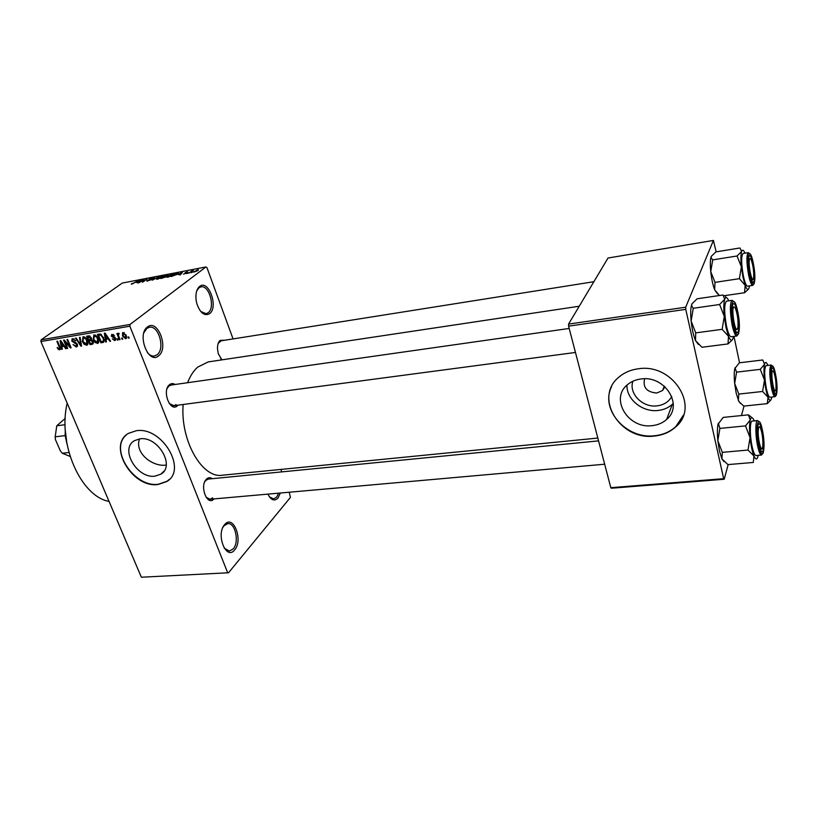 <?xml version="1.0" encoding="UTF-8"?>
<svg xmlns="http://www.w3.org/2000/svg" width="818" height="818" viewBox="0 0 818 818"><rect width="100%" height="100%" fill="white"/><g stroke="black" fill="none" stroke-linecap="round" stroke-linejoin="round"><path stroke-width="1.23" d="M280.349 493.019L278.008 498.05C274.408 501.526 271.034 500.217 267.885 494.123M269.398 496.833L273.611 498.919L276.648 497.139L278.631 493.172M209.653 313.652C204.388 316.443 200.093 313.018 196.749 303.366L196.075 299.848C195.471 293.539 196.637 289.081 199.572 286.464C208.457 278.846 218.764 306.985 209.653 313.652M200.635 311.413L206.085 313.713L208.222 312.701C215.543 307.486 209.183 284.674 200.952 286.873L198.978 287.793L196.739 290.911M158.661 355.779C148.651 365.145 136.534 334.603 147.414 327.026C157.618 318.355 169.101 348.09 158.661 355.779M147.352 352.578C149.592 355.206 151.954 356.362 154.418 356.024L157.138 354.767C165.41 348.826 158.682 324.95 149.336 327.282L146.821 328.417L143.876 332.783M234.643 549.9C226.177 561.076 215.502 534.185 224.715 524.532C233.345 513.929 243.498 540.217 234.643 549.9M224.183 548.132L229.408 551.087L233.202 548.919C239.551 542.14 235.298 522.385 227.731 523.632L224.101 525.677L222.956 527.293M671.772 396.505C668.746 401.853 663.858 404.971 657.099 405.861C642.672 407.916 628.49 393.509 632.907 381.229M644.625 378.795C642.662 387.415 646.721 392.159 656.782 393.029L662.56 390.513L664.983 386.771M652.232 425.636C657.917 425.012 662.723 422.947 666.639 419.44C683.93 405.401 664.83 375.022 640.903 378.99C635.709 379.654 631.271 381.525 627.59 384.603C609.543 398.56 628.163 429.143 652.232 425.636M626.987 385.135C626.291 399.317 642.57 412.517 658.204 410.452C663.776 409.818 668.49 407.763 672.345 404.286L673.275 403.376M654.574 436.025C662.917 435.145 669.952 432.108 675.688 426.914C700.361 406.648 672.672 362.947 638.245 368.806C630.903 369.767 624.625 372.405 619.41 376.709C593.142 396.802 619.84 440.933 654.574 436.025M611.619 386.617C599.737 409.368 626.353 439.491 654.686 435.728C663.02 434.849 670.054 431.812 675.791 426.618L683.5 415.043M155.031 476.148L160.911 474.143C175.614 466.004 157.721 435.708 139.817 438.857L134.428 440.687C119.438 448.857 137.138 478.97 155.031 476.148M158.068 484.501L166.698 481.567C187.813 469.839 161.944 426.127 136.146 430.759L128.549 433.336C106.851 445.125 132.311 488.458 158.068 484.501M126.32 434.971C108.814 449.194 134.316 487.927 158.334 484.246L166.954 481.311L169.398 479.338M178.048 405.155L177.578 405.646C170.359 413.008 161.627 390.922 169.408 384.777C171.177 383.315 173.089 383.213 175.144 384.48M170.952 385.074L168.805 386.096L167.077 388.56M169.173 403.407L173.856 405.718L176.074 404.634M221.893 359.869L218.294 353.754L217.465 348.683C217.435 344.838 218.304 342.077 220.083 340.37L224.909 340.227M593.878 281.709L221.146 340.82L218.212 343.366M220.645 358.529L222.404 359.797M214.03 498.908C207.353 506.792 199.234 486.056 206.381 479.205C208.232 477.395 210.206 477.221 212.302 478.683M208.314 479.072L205.768 480.411L204.694 481.925M205.983 497.129L210.032 499.266L212.619 497.865M139.53 438.888C134.193 453.06 152.864 467.16 166.115 465.074M187.578 382.712C190.175 376.004 193.529 370.81 197.649 367.139L208.242 361.914L579.236 306.229M228.529 572.764L141.361 577.222L228.529 572.764L290.431 497.385L289.235 492.231M281.77 471.884L280.871 469.43M233.069 338.928L206.954 267.639L205.952 266.944L130.072 324.439L129.857 326.208L40.9 341.515L41.156 339.807L130.072 324.439M125.655 338.826L122.475 335.922L122.669 332.517L126.238 335.216L125.655 338.826L126.585 338.1M120.041 339.634L119.367 339.746L116.872 333.55L117.547 333.437L117.945 334.429L118.181 333.233L119.091 333.407L118.365 335.135L120.041 339.634M114.786 340.636L112.352 338.918L114.479 339.736L115.001 338.632L111.371 336.249L111.708 334.378L114.459 335.738L112.557 335.104L111.994 336.014L115.614 338.366L114.786 340.636L115.757 339.889M102.833 342.507L100.88 342.834L97.434 334.378L100.42 334.041L103.62 337.803L103.549 342.272L102.833 342.507L104.193 341.484M92.066 344.296L90.021 344.644L86.565 336.239L88.61 335.881L91.299 337.701L91.309 339.582L93.058 341.495L92.782 344.071L92.066 344.296L93.313 343.366M81.534 346.055L80.9 346.157L75.501 338.131L76.176 338.008L80.778 345.135L79.438 337.456L80.123 337.333L81.534 346.055M67.7 348.356L67.056 348.468L63.579 340.165L64.264 340.043L69.786 346.249L66.994 339.582L67.638 339.47L71.115 347.793L70.42 347.906L64.919 341.709L67.7 348.356M58.354 349.409L57.137 347.476L59.233 348.857L59.653 348.11L56.882 341.31L57.526 341.198L59.888 346.822L59.959 349.705L58.354 349.409L59.111 348.857M227.537 572.416L129.857 326.208M141.361 577.222L40.9 341.515M62.321 349.255L61.647 349.368L60.113 340.758L60.788 340.636L66.33 348.591L65.655 348.703L64.06 346.321L61.841 346.689L62.321 349.255M76.36 347.026L73.037 344.582L76.013 346.045L76.739 344.398L71.79 341.096L72.168 338.662L75.675 340.656L73.109 339.46L72.444 341.014L75.563 342.456L77.383 344.276L76.36 347.026L77.536 346.167M84.172 344.327L82.342 341.566L83.047 336.719C85.072 336.965 86.514 338.263 87.362 340.605L87.945 343.734L87.117 345.155L84.172 344.327L84.745 343.908M94.98 342.517L93.15 339.746L93.886 334.869C95.931 335.114 97.373 336.423 98.221 338.775L98.794 341.924L97.956 343.345L94.98 342.517L95.553 342.098M106.432 341.904L105.737 342.026L104.326 333.202L105.031 333.079L110.614 341.208L109.909 341.331L108.303 338.887L105.992 339.276L106.432 341.904M118.109 339.961L117.434 340.073L116.943 338.856L117.618 338.744L118.109 339.961M122.751 339.184L122.076 339.296L121.585 338.079L122.26 337.967L122.751 339.184M129.162 338.12L128.477 338.233L127.997 337.006L128.682 336.893L129.162 338.12M192.445 272.179L191.218 272.752L192.445 272.179M190.87 271.944L188.651 273.243L191.678 270.973L193.58 270.666L190.87 271.944M188.068 273.018L186.831 273.59L188.068 273.018M186.76 273.089L183.436 274.142L186.044 273.263L185.062 272.691L187.353 271.77L187.966 272.138L185.676 272.66L186.76 273.089M178.232 274.541L182.547 272.108L180.379 274.828L179.715 274.95L180.42 274.122L178.232 274.541M167.792 277.261L166.667 277.118L167.506 276.167L173.191 274.061L172.383 275.206L167.792 277.261M157.537 279.224L156.432 279.071L157.291 278.13L162.956 276.024L162.128 277.169L157.537 279.224M131.933 284.122L131.289 284.081L131.984 283.406L133.457 283.396L137.721 280.727L131.933 284.122M205.952 266.944L122.322 283.059L41.156 339.807M136.442 282.547L140.808 280.134L138.416 282.854L137.772 282.977L138.549 282.149L136.442 282.547M143.191 280.124L139.111 282.721L143.447 279.623L144.101 279.5L143.211 281.484L147.281 278.887L142.956 281.985L142.301 282.108L143.191 280.124L143.487 280.871M151.003 279.807L146.8 281.116L147.26 280.421L150.379 279.93L148.907 279.613L149.224 279.102L152.138 277.926L153.099 277.895L152.71 278.488L149.571 279.275L151.34 279.306L151.003 279.807M159.07 276.617L152.24 280.206L154.704 277.455L153.007 279.797L159.07 276.617M165.972 276.903L160.88 278.549L165.144 275.451L168.017 275.022L165.972 276.903M177.537 274.204L171.177 276.586L175.389 273.478L178.406 273.059L177.537 274.204M197.884 270.605L193.692 272.159L197.619 269.807L198.447 269.797L197.884 270.605L197.619 269.807M728.173 464.583L724.196 479.256L611.455 488.223L610.801 487.681L723.685 478.683L685.76 309.378L568.582 326.137L568.582 324.071L685.688 307.22L685.76 309.378M610.801 487.681L568.582 326.137M716.139 251.842L713.419 240.441L685.688 307.22M713.419 240.441L608.019 258.018L568.582 324.071M739.544 362.783L733.971 336.372M725.801 297.66L725.361 295.533M744.022 406.086L741.456 415.544M723.685 478.683L724.196 479.256M597.825 438.059L222.516 475.207C202.343 478.888 180.185 440.749 183.14 404.481M269.909 473.039L274.695 472.579M109.06 501.424C80.747 496.414 57.505 444 67.168 403.151M138.988 281.147L137.158 282.149L138.845 281.821L140.082 280.502L138.988 281.147M143.723 280.339L143.447 279.623M147.537 281.126L147.26 280.421M149.428 279.654L149.224 279.102M161.432 276.402L157.281 278.866L161.514 277.282L162.199 276.402L161.432 276.402M165.267 275.697L163.999 276.617L167.24 275.39L165.267 275.697M166.085 276.821L165.86 276.239M163.508 276.975L162.005 278.069L165.573 276.678L163.508 276.975M171.657 274.439L167.516 276.903L171.77 275.318L172.465 274.664L171.657 274.439M177.005 274.572L177.618 273.427L175.389 273.478M178.273 273.57L178.068 273.007M175.533 273.723L172.301 276.095L176.913 274.316M180.747 273.12L178.938 274.142L180.696 273.805L181.831 272.476L180.747 273.12M197.179 270.124L194.459 271.832L197.22 270.748L197.179 270.124M60.225 347.701L59.653 348.11M60.338 349.296L59.602 349.818M62.26 348.928L61.647 349.368M63.947 345.165L61.841 346.689M61.227 343.171L61.647 345.687L63.436 345.39L60.869 341.556L61.227 343.171M67.587 348.079L67.056 348.468M70.307 345.861L69.786 346.249M70.992 347.486L70.42 347.906M65.43 341.351L64.919 341.709M77.26 344.02L76.739 344.398M72.342 340.697L71.79 341.096M75.604 340.493L75.072 340.871M74.101 338.744L73.109 339.46M81.483 345.728L80.9 346.157M81.319 344.736L80.778 345.135M82.884 341.167L82.342 341.566M87.741 344.48L86.596 345.329M83.456 337.701L82.996 341.464L86.565 344.225L86.688 340.697L85.634 338.846L83.456 337.701L84.458 336.975M86.156 338.458L85.634 338.846M87.229 340.298L86.688 340.697M91.841 343.284L90.021 344.644M87.628 337.108L88.661 339.623L90.553 339.214L90.696 337.946L87.628 337.108L89.326 335.861M91.227 337.548L90.696 337.946M91.514 338.509L90.553 339.214M89.07 340.605L90.277 343.55L92.311 343.1L92.403 341.617L90.369 340.39L89.07 340.605L91.534 338.775M91.401 339.613L90.369 340.39M92.935 341.218L92.403 341.617M93.313 342.343L92.311 343.1M93.692 339.337L93.15 339.746M98.589 342.64L97.424 343.519M94.295 335.85L93.814 339.644L97.403 342.415L97.547 338.867L96.483 337.006L94.295 335.85L95.297 335.114M97.005 336.607L96.483 337.006M98.078 338.458L97.547 338.867M102.72 341.443L100.88 342.834M98.508 335.257L101.146 341.73L103.007 341.321L103.518 340.022L102.945 337.906L100.706 335.063L98.508 335.257L100.195 334M100.859 334.184L99.684 335.053M101.412 334.531L100.706 335.063M103.487 337.507L102.945 337.906M104.162 339.531L103.518 340.022M106.371 341.535L105.737 342.026M110.42 340.932L109.909 341.331M108.16 337.64L105.992 339.276M105.43 335.677L105.808 338.253L107.679 337.936L105.093 334.02L105.43 335.677M115.553 338.212L115.001 338.632M115.215 337.629L114.602 338.1M111.943 335.82L111.371 336.249M114.356 335.554L113.825 335.963M113.405 334.47L112.557 335.104M117.986 339.654L117.434 340.073M119.919 339.327L119.367 339.746M119.111 333.539L117.945 334.429M122.628 338.877L122.076 339.296M123.037 335.492L122.475 335.922M123.416 333.274L123.16 335.799L125.543 337.854L125.583 335.39L123.416 333.274L124.275 332.619M126.136 334.971L125.583 335.39M129.04 337.803L128.477 338.233M767.294 403.632L743.787 406.106L738.818 401.444L736.169 393.1L734.676 383.448L736.568 372.149L760.27 369.347L764.503 380.053L762.591 391.474L768.02 397.262L767.294 403.632L770.607 400.268M740.495 403.519L738.306 400.452L738.818 394.082L734.676 383.448C734.053 377.006 734.083 372.057 734.758 368.632L739.329 362.814L762.724 359.981L764.554 364.266L760.27 369.347M775.331 375.135C777.519 385.452 776.855 398.1 774.38 392.395L772.662 386.454C771.354 379.317 770.996 373.621 771.578 369.378C772.519 366.249 773.777 368.161 775.331 375.135M774.268 392.139L774.728 390.534L774.268 392.139M771.149 365.022L766.088 365.626C764.145 368.212 764.227 375.81 766.333 388.407C767.57 394.174 768.767 397.119 769.932 397.241L775.014 396.689C773.869 396.566 772.683 393.611 771.456 387.834C769.36 375.217 769.257 367.609 771.149 365.022L773.082 366.484M738.818 394.082L762.591 391.474M736.568 372.149L734.963 367.803M771.732 397.047L771.486 398.397C770.699 401.382 769.544 401.004 768.02 397.262C766.486 393.059 765.311 387.323 764.503 380.053C763.797 372.824 763.808 367.568 764.554 364.266C765.239 361.842 766.21 361.883 767.458 364.378L767.897 365.411M775.515 390.615L775.873 389.624C776.354 383.478 775.628 377.497 773.685 371.679L772.499 370.851C770.515 372.844 773.726 393.795 775.515 390.615M753.685 277.312C753.91 270.84 753.041 264.92 751.077 259.551C750.188 257.864 749.595 258.151 749.278 260.39C748.296 267.404 752.591 284.766 753.593 277.936L753.685 277.312M752.57 279.204L751.926 280.758M758.296 429.593C757.366 437.814 761.456 454.194 762.642 447.109L762.826 445.718C763.061 439.082 762.274 433.192 760.474 428.059C759.401 425.892 758.675 426.403 758.296 429.593M761.394 448.52L760.699 450.197M733.777 306.801C731.139 308.366 734.85 332.19 737.274 329.235L737.908 327.568C738.419 320.891 737.57 314.419 735.351 308.151L733.777 306.801M66.994 444.021L65.154 435.595L65.287 430.227M65.317 430.646L66.923 443.612M65.154 435.595L55.184 436.843L55.379 439.471L60.348 450.882L62.321 453.264L70.103 456.434M68.937 452.487L62.321 453.264M65.092 424.706L56.759 425.789L65.225 418.417M56.759 425.789L55.184 436.843M749.492 285.891L749.053 288.008C748.133 290.564 746.824 289.654 745.147 285.277L742.938 277.067L741.374 266.832L739.4 278.672L745.147 285.277L744.574 292.732L748.46 289.173M749.891 273.795C748.603 266.883 748.225 261.382 748.736 257.292C749.779 253.713 751.221 255.973 753.061 264.061C755.311 274.766 754.585 286.658 751.977 280.85L749.891 273.795M743.347 275.84C744.799 282.578 746.21 286.024 747.57 286.177L752.785 285.4C751.445 285.247 750.055 281.791 748.603 275.042C746.476 262.517 746.364 255.042 748.286 252.639L743.081 253.478C741.118 255.881 741.2 263.335 743.347 275.84M719.451 295.513L714.656 289.817L714.993 282.374L739.4 278.672M723.848 295.758L744.574 292.732M714.993 282.374L710.75 271.596L712.713 259.879L737.049 255.993L741.374 266.832C740.658 259.439 740.75 254.316 741.629 251.453L737.049 255.993M712.713 259.879L711.087 257.69L711.261 256.341L715.924 251.883L739.922 247.977L741.629 251.453C742.355 249.562 743.347 249.838 744.605 252.281L745.004 253.171M717.56 293.897L714.656 289.817C712.856 285.063 711.558 278.989 710.75 271.596C710.198 265.819 710.198 261.32 710.77 258.099L711.261 256.341M723.95 461.597L721.885 458.806L719.482 451.096L717.836 440.677L719.891 428.407L745.505 425.892L750.065 437.65L747.989 450.053L753.971 456.015L753.296 462.456L727.918 464.604L721.885 458.806L722.304 452.354L717.836 440.677C717.181 433.724 717.253 428.254 718.03 424.276L723.153 417.415L748.388 414.838L750.249 419.992L745.505 425.892M754.268 420.892L753.971 420.207C752.396 416.914 751.159 416.853 750.249 419.992C749.37 423.857 749.308 429.747 750.065 437.65C750.944 445.585 752.243 451.7 753.971 456.015C755.699 459.808 757.018 459.931 757.949 456.383L758.153 455.34M762.131 431.086C764.666 442.579 763.572 457.17 760.628 450.053L758.981 444.43C757.54 436.822 757.171 430.565 757.857 425.657C758.961 421.843 760.392 423.652 762.131 431.086M757.601 420.564L752.131 421.106C749.769 420.871 749.728 435.81 752.11 446.536C753.419 452.415 754.728 455.411 756.026 455.524L761.517 455.043C760.239 454.931 758.951 451.925 757.642 446.035C755.28 435.288 755.29 420.319 757.601 420.564L759.861 422.333M752.008 417.691L748.388 414.838M722.304 452.354L747.989 450.053M719.891 428.407L718.306 423.192M733.46 336.443L733.01 338.437C731.916 341.484 730.413 340.748 728.501 336.239L726.016 327.527L724.288 316.433L722.13 329.337L728.501 336.239L728.02 343.928L732.222 339.961M733.634 323.867C732.222 316.556 731.813 310.543 732.407 305.84C733.644 301.413 735.3 303.57 737.386 312.312C740.034 324.327 738.828 337.977 735.679 330.687L733.634 323.867M726.496 326.085C728.071 333.059 729.625 336.607 731.18 336.74L736.824 336.004C735.3 335.871 733.756 332.302 732.202 325.308C729.799 311.433 729.779 303.11 732.141 300.339L726.507 301.147C724.083 303.928 724.083 312.231 726.496 326.085M728.02 343.928L701.916 347.272L695.505 340.564L695.709 332.875L722.13 329.337M695.709 332.875L691.138 321.024L693.265 308.274L719.615 304.5L724.288 316.433C723.531 308.325 723.674 302.588 724.728 299.214L719.615 304.5M693.265 308.274L691.66 305.789L691.864 303.969L697.079 298.795L723.03 294.991L724.728 299.214C725.699 296.729 726.987 297.118 728.603 300.38L728.797 300.82M698.398 344.49L695.505 340.564C693.46 335.625 692.008 329.112 691.138 321.024C690.566 314.91 690.586 310.002 691.23 306.321L691.864 303.969M186.484 273.273L186.259 272.66M59.806 346.617L59.274 346.996M75.399 342.405L74.458 343.1M81.094 343.345L80.512 343.775M89.929 336.065L88.773 336.914M114.745 337.149L113.804 337.865M775.536 374.276C772.192 356.689 768.838 370.053 772.448 387.354C775.924 405.022 779.043 390.963 775.536 374.276M749.646 274.572C753.358 293.457 757.069 281.259 753.296 263.314C749.728 244.572 745.771 255.962 749.646 274.572M762.376 430.064C758.675 411.27 754.717 427.037 758.736 445.493C762.58 464.358 766.261 447.794 762.376 430.064M733.337 324.787C737.478 345.073 741.875 330.615 737.672 311.433C733.695 291.28 729.002 304.807 733.337 324.787M664.298 386.157L662.56 390.513M672.345 404.286L666.639 419.44M164.111 471.004L160.911 474.143M199.244 287.19L198.692 287.292M59.489 348.734L60.338 348.12M76.636 345.758L77.608 345.053M72.71 339.593L73.968 338.683M83.068 337.834L84.326 336.914M86.565 344.225L87.976 343.171M93.886 335.993L95.164 335.053M97.403 342.415L98.825 341.341M103.262 341.137L104.285 340.36M114.939 339.531L115.778 338.887M112.209 335.216L113.293 334.409M118.6 334.347L119.183 333.908M123.201 333.345L124.203 332.578M125.543 337.854L126.718 336.944M775.014 396.689L776.507 394.879M604.666 464.215L208.038 499.44M598.561 440.871L208.263 479.082M171.719 406.004L575.463 352.456M170.911 385.084L569.185 328.458M752.785 285.4L754.339 283.396M750.362 254.132L748.286 252.639M761.517 455.043L763.286 452.947M736.824 336.004L738.695 333.642M734.605 302.159L732.141 300.339M691.23 306.321L691.66 305.789"/></g></svg>
